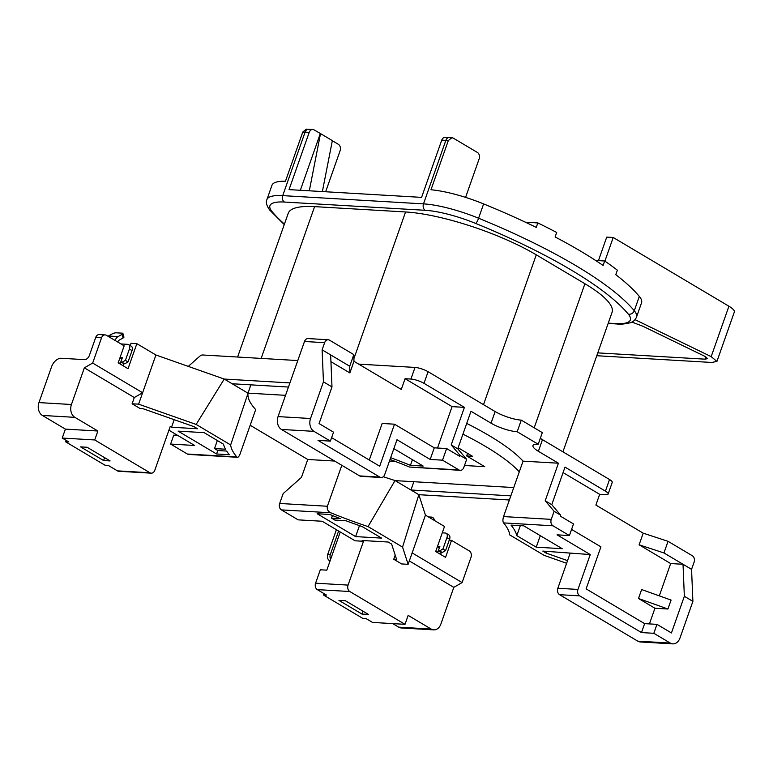<?xml version="1.0" encoding="UTF-8"?>
<svg xmlns="http://www.w3.org/2000/svg" width="773" height="773" viewBox="0 0 773 773"><rect width="100%" height="100%" fill="white"/><g stroke="black" fill="none" stroke-linecap="round" stroke-linejoin="round"><path stroke-width="1.16" d="M466.708 423.43A147.44 35.374 19.4 0 1 489.377 435.75A147.44 35.374 19.4 0 1 523.06 461.143L503.542 516.577L551.255 519.369A4.88 3.643 93.4 0 0 552.966 525.795L569.401 535.563L573.489 523.939L560.348 516.122L560.667 515.205L554.096 511.301L551.255 519.369M462.93 434.155A147.44 35.374 19.4 0 1 485.599 446.485A147.44 35.374 19.4 0 1 519.282 471.868M525.389 222.189L537.824 222.924A244.104 58.574 19.4 0 1 556.695 232.48L555.12 236.944A244.104 58.574 19.4 0 1 580.852 251.302A244.104 58.574 19.4 0 1 603.104 265.458L604.679 260.994A244.104 58.574 19.4 0 1 617.366 270.183L615.791 274.657A244.104 58.574 19.4 0 1 639.319 296.426A58.584 14.059 19.4 0 1 641.561 302.774L636.527 317.085A58.584 14.059 19.4 0 0 634.285 310.736L639.319 296.426M338.603 531.012L330.361 554.415A4.88 3.643 93.4 0 0 330.641 559.265M330.129 560.725L329.482 560.686L330.032 561.014M329.482 560.686A4.88 3.643 -86.6 0 1 327.762 554.27L330.361 554.415M336.41 529.708L327.762 554.27M434.503 520.529L433.943 520.19M117.796 342.072L117.911 341.714A2.928 2.184 -86.6 0 1 119.11 340.188L123.071 338.004L122.037 334.4A2.928 0.831 -16 0 0 122.907 333.482A2.928 0.831 -16 0 0 122.134 333.153L116.288 332.815A2.928 0.831 -16 0 0 112.298 333.83L108.336 336.013L118.085 336.584L122.037 334.4M118.085 336.584A6.831 5.092 93.4 0 0 115.283 340.149L114.491 340.11M237.369 457.287L188.67 454.437A4.88 3.643 -86.6 0 1 187.375 454.031L170.611 444.069L194.651 445.48L168.91 430.184M554.096 511.301L545.207 500.769L558.425 463.211L538.375 451.297A19.528 4.686 19.4 0 1 532.955 445.577A19.528 4.686 19.4 0 1 538.221 444.253L517.185 431.749A19.528 4.686 19.4 0 1 491.048 423.179L495.135 411.555L428.087 371.707L423.991 383.331A9.769 2.338 -160.6 0 0 410.917 379.05L415.014 367.426A9.769 2.338 19.4 0 1 428.087 371.707M451.2 444.91L457.771 448.813L466.66 459.346L460.09 455.442L451.2 444.91L464.418 407.352L423.991 383.331M457.771 448.813L470.999 411.265L491.048 423.179M560.667 515.205L551.777 504.672L565.005 467.124L605.433 491.145A9.769 2.338 -160.6 0 1 608.148 494.005A9.769 2.338 -160.6 0 1 605.51 494.672L599.664 494.324L595.886 505.059L643.213 533.177L668.046 541.322L692.376 555.777A4.88 3.643 93.4 0 1 694.086 562.203L691.564 569.353L663.959 552.946L639.116 544.801L670.674 563.556L683.023 564.28L684.347 596.292L671.437 632.952L656.973 624.352L653.823 633.3L670.259 643.059A9.769 7.276 93.4 0 0 672.839 643.87A9.769 7.276 93.4 0 0 679.979 638.025L692.888 601.365L684.347 596.292M383.302 476.719A147.44 35.374 -160.6 0 0 395.042 480.545L418.84 494.691L509.388 499.986M188.303 366.402L199.849 356.16A4.88 3.034 -59.3 0 1 202.603 354.981L297.779 360.556M358.701 364.122L415.014 367.426M130.222 345.55L131.004 343.318L136.85 343.666L155.914 354.991L224.247 379.06L289.904 382.906M353.966 361.31L349.869 372.934L349.725 366.238L353.821 354.614L353.966 361.31L401.293 389.437L405.071 378.702L410.917 379.05M250.172 425.266L307.76 459.481L301.46 477.366L283.14 493.628L279.671 503.465L327.385 506.257C326.795 509.272 327.916 511.446 330.767 512.779A147.44 35.374 -160.6 0 0 368.045 526.587L402.559 547.091L408.125 564.319L401.631 563.942L393.747 559.246L396.588 559.42L391.631 544.076L388.181 542.028L362.189 540.501L363.503 541.284L348.072 585.093A4.88 3.643 93.4 0 0 349.792 591.519L405.013 624.333L372.528 622.429L365.948 618.516L362.701 618.332L323.259 594.891L326.506 595.084L317.307 589.615A4.88 3.643 -86.6 0 1 315.587 583.19L320.312 569.778L326.815 570.155L340.255 531.988M405.013 624.333L408.154 615.385L431.17 629.058A9.769 7.276 93.4 0 0 433.74 629.869L401.255 627.966A9.769 7.276 -86.6 0 1 398.684 627.154L392.713 623.608M359.474 525.64L355.619 536.597L317.162 513.745L329.897 514.489A155.257 37.249 -160.6 0 0 340.352 518.625L331.53 518.103L332.438 515.514M361.957 614.062L338.951 600.389L345.444 600.766L368.46 614.438L361.957 614.062L362.972 611.182M74.865 417.343L97.871 431.015L94.721 439.953L149.943 472.767A4.88 3.643 93.4 0 0 151.228 473.173L118.742 471.269A4.88 3.643 -86.6 0 1 117.457 470.863L108.249 465.394L105.002 465.211L65.56 441.769L68.807 441.963L62.236 438.059L65.386 429.112L42.38 415.439A9.769 7.276 -86.6 0 1 38.95 402.598L71.435 404.501A9.769 7.276 93.4 0 0 74.865 417.343L42.38 415.439M217.802 450.533L214.517 448.582L225.532 449.219A155.257 37.249 19.4 0 1 223.532 444.195L204.111 432.648L178.119 431.131L216.575 453.983L229.32 454.727A155.257 37.249 19.4 0 1 226.624 451.046L217.802 450.533L216.575 453.983M566.628 563.285L544.202 555.391L509.687 534.877A147.44 35.374 -160.6 0 0 503.59 522.906C502.721 521.688 502.701 519.582 503.542 516.577M567.556 560.638L546.26 553.13L542.81 551.081L590.253 554.56L557.053 534.839L569.401 535.563M562.222 548.695L523.765 525.843L511.021 525.099A155.257 37.249 19.4 0 1 516.808 535.631L536.23 547.178L562.222 548.695M187.375 454.031L236.76 456.92A147.44 35.374 19.4 0 1 230.654 444.948L196.139 424.435L138.599 404.163L132.106 403.786L139.99 408.473L142.841 408.637L194.081 426.696L197.53 428.744L171.548 427.227L170.234 426.445L154.803 470.255A4.88 3.643 93.4 0 1 151.228 473.173M196.139 424.435L224.247 379.06L247.911 393.128L285.537 395.332M250.829 384.848L248.046 393.206A147.44 35.374 -160.6 0 0 255.689 409.603L239.949 454.311C238.789 456.988 237.726 457.858 236.76 456.92L237.427 457.287M307.76 459.481L334.68 461.056M513.755 487.57L395.167 480.622M464.496 465.491L484.739 466.679L466.66 455.935L472.506 456.283L458.147 447.751M389.447 461.095L395.341 461.442M413.864 481.724L410.946 489.995L510.837 495.851M425.45 515.147L412.154 552.898L462.109 582.581L470.999 557.352A4.88 3.643 93.4 0 0 469.288 550.927L451.538 540.375L445.557 557.362L435.692 551.507L444.514 526.471L425.45 515.147L418.84 494.691L402.559 547.091M462.109 582.581L453.799 587.364L440.89 624.024A9.769 7.276 93.4 0 1 433.74 629.869M440.62 554.434L441.325 552.444M363.503 541.284L355.058 540.791L322.186 521.253L298.146 519.852L281.382 509.89A4.88 3.643 -86.6 0 1 279.671 503.465M355.619 536.597L381.601 538.114L362.179 526.577A155.257 37.249 -160.6 0 1 345.84 520.702L334.815 520.065L331.53 518.103M341.811 465.298L327.385 506.257M155.914 354.991L142.619 392.742L134.309 397.525L84.344 367.842L92.663 363.059L101.543 337.82L95.697 337.482L89.407 355.358A4.88 3.034 120.7 0 1 84.576 359.638L61.193 358.276A9.769 6.068 -59.3 0 0 51.549 366.827L38.95 402.598M174.196 419.691L171.548 427.227M134.309 397.525L132.106 403.786M84.344 367.842L71.435 404.501M92.663 363.059L142.619 392.742L138.599 404.163M170.611 444.069L173.761 435.131L177.616 435.354M395.042 480.545L368.045 526.587M103.601 460.544L110.104 460.93L87.098 447.258L80.595 446.881L103.601 460.544L104.616 457.674M94.721 439.953L62.236 438.059M641.648 589.548L671.08 600.08L667.93 609.018L654.934 608.254L638.498 598.495L641.648 589.548M667.93 609.018L638.498 598.495M692.888 601.365L691.564 569.353M654.934 608.254L649.417 623.917M670.674 563.556L659.301 595.867M571.566 529.408L600.921 546.849L586.118 588.871L644.624 623.637L641.484 632.575L579.682 595.857L559.546 594.679A4.88 3.643 -86.6 0 1 557.835 588.253L570.107 553.381M672.839 643.87L640.353 641.967A9.769 7.276 -86.6 0 1 637.773 641.155L559.546 594.679M641.484 632.575L653.823 633.3M644.624 623.637L656.973 624.352M523.06 461.143L558.425 463.211M605.433 491.145L609.52 479.521L542.472 439.673L538.375 451.297M551.777 504.672L545.207 500.769M369.281 460.022L382.152 423.469L394.501 424.193L379.698 466.216L331.617 437.644M437.508 448.011L452.079 406.637L405.071 378.702M349.869 372.934L330.941 361.687M353.821 354.614L329.491 340.159A4.88 3.643 93.4 0 0 328.206 339.753A4.88 3.643 93.4 0 0 324.631 342.671L304.494 341.492L278.048 416.599L310.533 418.502L323.443 381.843L331.984 386.925L330.66 354.904L349.725 366.238M331.984 386.925L319.075 423.575L333.54 432.175L330.39 441.112L313.954 431.344L281.469 429.45A9.769 7.276 -86.6 0 1 278.048 416.599M458.959 469.936A4.88 3.643 93.4 0 0 460.244 470.342L409.574 467.047L458.959 469.936L442.523 460.167L446.62 448.543L459.761 456.36L460.09 455.442M460.244 470.342A4.88 3.643 93.4 0 0 463.819 467.423L466.66 459.346M495.135 411.555A19.528 4.686 -160.6 0 0 521.282 420.126L542.317 432.629L538.221 444.253M540.327 438.291A19.528 4.686 -160.6 0 0 542.472 439.673M609.52 479.521A9.769 2.338 19.4 0 1 612.235 482.381L608.148 494.005M288.445 387.051L232.142 383.756M324.631 342.671L322.119 349.831L330.66 354.904M323.443 381.843L322.119 349.831M409.574 467.047A147.44 35.374 -160.6 0 0 390.027 459.462M330.39 441.112L318.041 440.388L379.843 477.105A4.88 3.643 93.4 0 0 381.128 477.511A4.88 3.643 93.4 0 0 384.703 474.593L396.984 439.721L430.175 459.452L442.523 460.167M393.834 448.64L423.189 466.08L410.444 465.336A155.257 37.249 -160.6 0 0 390.655 457.693M310.533 418.502A9.769 7.276 93.4 0 0 313.954 431.344M332.332 140.734L338.381 144.329A4.88 3.643 93.4 0 1 340.091 150.754L325.655 191.752M309.316 190.796L320.515 133.594L314.06 129.874A4.88 3.643 93.4 0 0 312.765 129.468A4.88 3.643 93.4 0 0 309.2 132.386L289.044 189.617L421.585 197.376L441.741 140.155A4.88 3.643 -86.6 0 1 445.306 137.236L449.422 137.478A4.88 3.643 93.4 0 0 445.847 140.396L441.741 140.155M320.302 133.584L300.339 190.274M604.892 261.139L613.221 237.485L606.728 237.108L598.447 260.627M597.78 352.884L704.976 359.165L707.556 358.643L704.676 356.247L642.904 326.254L631.918 322.07M465.578 197.376L479.134 158.89A4.88 3.643 93.4 0 0 477.414 152.465L453.171 138.067L451.973 137.671L448.311 140.58L430.986 189.752A58.584 14.059 19.4 0 1 483.627 203.917A244.104 58.574 19.4 0 1 536.249 227.388L537.824 222.924M309.2 132.386L305.084 132.154L282.725 195.627A58.584 14.059 19.4 0 0 266.907 199.608L271.951 185.298A58.584 14.059 19.4 0 1 285.459 181.23L302.774 132.057L306.243 129.139L312.765 129.468M237.611 357.029L288.242 213.261A97.64 23.432 19.4 0 1 314.601 206.633L405.564 211.966A97.64 23.432 19.4 0 1 536.269 254.829L584.919 283.739A97.64 23.432 19.4 0 1 612.052 312.36L562.928 451.838M595.606 260.462L604.679 260.994M466.66 455.935L467.568 453.345M596.775 355.725L711.759 362.46L716.929 361.416L711.179 356.633L635.039 319.664M613.221 237.485L728.92 306.234A19.528 4.686 19.4 0 1 734.35 311.963L716.929 361.416M320.515 133.594L332.351 140.628L322.37 191.569M381.128 477.511L360.991 476.332A4.88 3.643 -86.6 0 1 359.696 475.926L281.469 429.45M557.835 588.253L577.972 589.432L590.253 554.56M304.494 341.492A4.88 3.643 -86.6 0 1 308.06 338.574L328.206 339.753M452.079 406.637L464.418 407.352M430.175 459.452L434.271 447.828L394.501 424.193M434.271 447.828L446.62 448.543M563.073 472.593L599.664 494.324M643.213 533.177L639.116 544.801M577.972 589.432A4.88 3.643 93.4 0 0 579.682 595.857M668.046 541.322L663.959 552.946M230.654 444.948L248.046 393.206M97.871 431.015L65.386 429.112M453.799 587.364L409.323 560.937M395.196 555.12L393.747 559.246M412.154 552.898L408.125 564.319M136.85 343.666L128.038 368.702L118.172 362.837L124.163 345.85L106.413 335.308A4.88 3.643 93.4 0 0 105.118 334.902A4.88 3.643 93.4 0 0 101.543 337.82M95.697 337.482A4.88 3.643 -86.6 0 1 99.273 334.554L105.118 334.902M123.806 363.774L123.1 365.764M451.538 540.375L449.2 540.24M546.898 551.323L546.26 553.13M540.288 535.66L536.23 547.178M520.326 525.64L516.808 535.631M412.434 459.693L410.444 465.336M214.517 448.582L217.348 440.523M66.43 440.542L65.56 441.769M324.119 593.664L323.259 594.891M521.282 420.126L517.185 431.749M120.028 357.58L122.366 357.725L120.791 362.189L122.086 362.266L125.41 360.353L129.41 349.01A4.88 3.034 -59.3 0 0 128.656 344.623A4.88 3.034 -59.3 0 0 127.738 344.343L120.955 343.946M122.907 333.482L123.941 337.076A2.928 0.831 164 0 1 123.071 338.004M128.656 344.623L131.284 346.178A4.88 3.034 120.7 0 1 132.038 350.575L129.41 349.01M120.791 362.189L124.714 363.832L128.038 361.919L132.038 350.575M119.313 363.513L120.173 363.561L121.873 359.097M128.038 361.919L125.41 360.353M124.714 363.832L122.086 362.266M121.738 359.097L119.883 357.986M120.173 363.561L118.308 362.46M446.176 533.293L448.804 534.848A4.88 3.034 120.7 0 1 449.557 539.235L446.929 537.679A4.88 3.034 -59.3 0 0 446.176 533.293A4.88 3.034 -59.3 0 0 445.248 533.012L442.272 532.839M437.547 546.25L439.876 546.385L438.31 550.859L440.939 552.424L442.233 552.492L445.557 550.589L449.557 539.235M436.832 552.183L437.682 552.231L439.393 547.767M438.31 550.859L439.605 550.936L442.929 549.023L446.929 537.679M428.445 516.924L431.74 517.118A2.928 1.807 64.2 0 1 434.368 519.987M435.827 551.13L437.682 552.231M437.402 546.656L439.257 547.757M439.605 550.936L442.233 552.492M442.929 549.023L445.557 550.589M483.627 203.917L478.584 218.218A244.104 58.574 19.4 0 1 575.817 265.612A244.104 58.574 19.4 0 1 634.285 310.736A4.88 4.396 -39.8 0 1 628.294 314.109A239.224 57.405 -160.6 0 0 475.704 223.445A53.704 12.89 -160.6 0 0 425.208 210.295L284.435 202.053A53.704 12.89 -160.6 0 0 271.999 211.522A239.224 57.405 -160.6 0 0 284.425 224.112M349.792 591.519L317.307 589.615M552.966 525.795L503.59 522.906M315.587 583.19L348.072 585.093M330.767 512.779L281.382 509.89M117.457 470.863L149.943 472.767M637.773 641.155L670.259 643.059M353.908 358.653L405.564 211.966M314.601 206.633L261.158 358.411M536.269 254.829L483.512 404.646M534.191 427.798L584.919 283.739M284.435 202.053A4.88 3.643 -86.6 0 1 282.725 195.627L423.498 203.879L445.847 140.396A58.584 14.059 -160.6 0 1 448.311 140.58M608.254 323.133L615.849 323.578A53.704 12.89 -160.6 0 0 628.294 314.109M425.208 210.295A4.88 3.643 -86.6 0 1 423.498 203.879A58.584 14.059 19.4 0 1 478.584 218.218A4.88 0.947 -67.8 0 1 475.704 223.445M308.649 129.226A4.88 3.643 -86.6 0 0 305.084 132.154A58.584 14.059 -160.6 0 0 302.774 132.057M711.179 356.633L728.92 306.234M704.976 359.165L705.797 356.836M359.696 475.926L379.843 477.105M398.684 627.154L431.17 629.058M430.107 517.91L431.74 517.118M636.527 317.085C635.261 319.974 633.203 321.858 630.353 322.747C624.381 324.09 619.975 324.505 617.144 323.984A4.88 3.643 -86.6 0 1 615.849 323.578M284.251 224.605L269.816 210.169A4.88 4.396 -39.8 0 0 271.999 211.522M449.422 137.478L451.973 137.662M617.144 323.984L608.138 323.452M266.907 199.608C265.632 202.255 266.598 205.773 269.816 210.169"/></g></svg>
